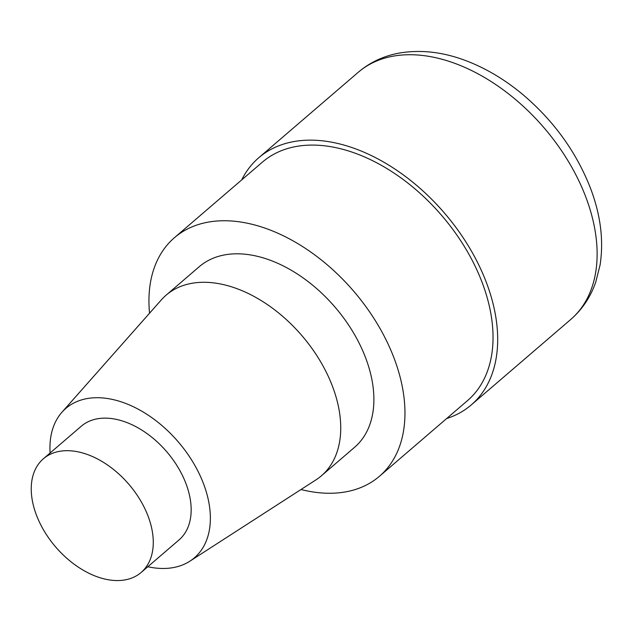 <?xml version="1.0" encoding="UTF-8"?>
<svg xmlns="http://www.w3.org/2000/svg" width="632" height="632" viewBox="0 0 632 632"><rect width="100%" height="100%" fill="white"/><g stroke="black" fill="none" stroke-linecap="round" stroke-linejoin="round"><path stroke-width="0.95" d="M174.456 237.672L262.541 162.013A157.281 101.096 49.3 0 1 481.6 281.066A157.281 101.096 49.3 0 1 467.506 400.625L379.429 476.291A157.281 101.096 -130.7 0 0 393.523 356.732A157.281 101.096 -130.7 0 0 174.464 237.672A157.281 101.096 -130.7 0 0 149.547 313.211M300.99 489.524A157.281 101.096 -130.7 0 0 379.429 476.291M147.809 566.746A98.553 63.35 -130.7 0 0 189.869 561.192L315.984 479.854A119.108 76.559 -130.7 0 0 321.404 475.809L354.552 447.33A119.108 76.559 -130.7 0 0 365.225 356.788A119.108 76.559 -130.7 0 0 199.333 266.625L166.184 295.105A119.108 76.559 -130.7 0 0 161.365 299.852L61.936 412.254A98.553 63.35 -130.7 0 0 50.102 453.002M321.404 475.809A119.108 76.559 -130.7 0 0 332.077 385.267A119.108 76.559 -130.7 0 0 166.184 295.097M189.869 561.192A98.553 63.35 -130.7 0 0 178.192 441.8A98.553 63.35 -130.7 0 0 61.936 412.254M141.11 572.497L178.998 539.949A74.971 48.19 -130.7 0 0 185.713 482.959A74.971 48.19 -130.7 0 0 81.291 426.205L43.403 458.753A74.971 48.19 -130.7 0 0 36.688 515.744A74.971 48.19 -130.7 0 0 141.11 572.497A74.971 48.19 -130.7 0 0 147.825 515.499A74.971 48.19 -130.7 0 0 43.403 458.753M241.701 179.915A162.985 104.762 49.3 0 1 258.828 157.684A162.985 104.762 49.3 0 1 485.826 281.058A162.985 104.762 49.3 0 1 471.227 404.954A162.985 104.762 49.3 0 1 446.666 418.526M358.273 72.261C369.767 62.513 383.142 56.169 398.397 53.238C420.738 49.241 443.956 51.99 468.051 61.494C487.146 69.054 505.308 79.987 522.538 94.31C553.197 120.222 575.665 151.064 589.948 186.835C600.495 213.972 603.884 239.947 600.124 264.769L595.707 282.235C590.525 297.087 582.175 309.514 570.672 319.531A162.985 104.762 -130.7 0 0 585.272 195.636A162.985 104.762 -130.7 0 0 358.273 72.261L258.82 157.684M570.672 319.531L471.227 404.954"/></g></svg>

